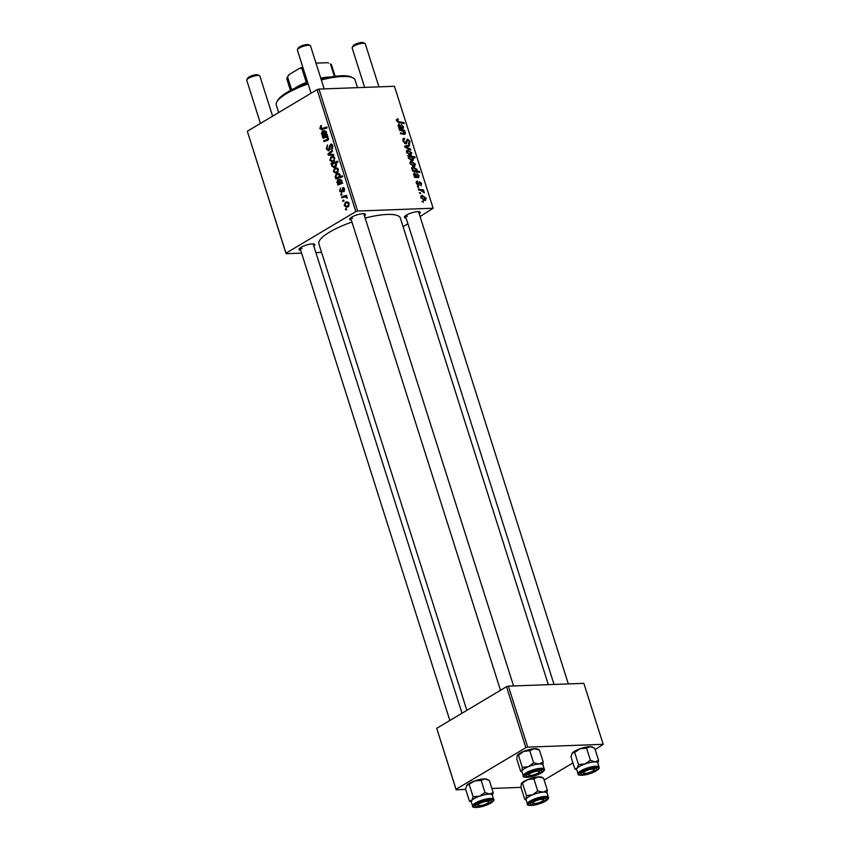 <?xml version="1.0" encoding="UTF-8"?>
<svg xmlns="http://www.w3.org/2000/svg" width="850" height="850" viewBox="0 0 850 850"><rect width="100%" height="100%" fill="white"/><g stroke="black" fill="none" stroke-linecap="round" stroke-linejoin="round"><path stroke-width="1.27" d="M351.326 220.086A8.266 2.104 -17.6 0 1 349.775 218.769A8.266 2.104 -17.6 0 1 355.066 215.528A8.266 2.104 -17.6 0 1 362.918 213.69A8.266 2.104 -17.6 0 1 364.979 213.945A8.266 2.104 -17.6 0 1 364.469 215.911M500.491 690.296L350.625 217.866A6.896 1.753 162.4 0 0 352.665 218.28M406.098 218.057A8.266 2.104 -17.6 0 1 404.547 216.739A8.266 2.104 -17.6 0 1 409.828 213.499A8.266 2.104 -17.6 0 1 417.679 211.661A8.266 2.104 -17.6 0 1 419.751 211.916A8.266 2.104 -17.6 0 1 419.231 213.881M405.418 215.815A6.896 1.753 162.4 0 0 407.437 216.251M300.677 250.272A8.266 2.104 -17.6 0 1 299.126 248.954A8.266 2.104 -17.6 0 1 304.417 245.714A8.266 2.104 -17.6 0 1 312.269 243.876A8.266 2.104 -17.6 0 1 314.33 244.131A8.266 2.104 -17.6 0 1 313.82 246.096M449.841 720.481L299.976 248.051A6.896 1.753 162.4 0 0 302.016 248.466M365.149 218.057A42.723 10.891 -17.6 0 1 387.345 214.434A42.723 10.891 -17.6 0 1 400.329 218.046L548.346 684.654M341.009 195.149L340.712 194.225L341.668 193.885L341.966 194.831L341.009 195.149M342.986 201.386L342.688 200.462L343.644 200.122L343.953 201.067L342.986 201.386M343.697 187.691L342.624 187.733L344.537 188.902L343.825 191.824L343.953 189.189L343.017 188.594L341.658 192.567L339.649 191.165L340.489 188.041L340.234 190.878L341.317 191.675L343.166 187.563M342.306 191.707L341.052 191.76L342.327 191.633M344.611 189.167L343.017 188.594M335.58 178.054L336.271 177.841L335.059 176.694L336.366 173.889L337.949 173.379L340.043 174.728L339.745 176.63L342.327 175.833L342.624 176.768L335.877 178.989L335.58 178.054L339.097 177.926M331.861 144.266L330.448 144.319L332.902 145.817L331.914 149.494L331.415 148.686L332.159 146.221L330.777 145.222L328.993 150.684L326.262 148.984L327.516 144.968L327.016 148.612L328.642 149.791L329.407 146.179L331.181 144.086M329.8 149.855L328.238 149.919L329.864 149.749M332.584 145.053L330.777 145.222M328.993 150.684L328.249 150.917M329.821 160.214L330.947 156.931L332.52 156.411L334.772 158.121L333.551 161.415L332.084 161.893L329.821 160.214L330.533 160.183M322.947 138.231L322.649 137.296L327.558 135.671L327.856 136.606L327.027 136.882L328.483 138.295L327.813 140.314L324.009 141.578L323.712 140.643L327.494 139.389L327.824 138.348L326.304 137.254L322.947 138.231M322.182 129.551L319.738 128.424L321.141 125.524L321.513 126.395L320.493 128.042L322.054 128.552L326.825 126.979L327.123 127.914L321.3 129.721M320.493 128.042L325.592 128.424M301.591 253.119L286.078 253.693L247.318 131.251L286.004 253.194L355.799 211.597L317.114 89.643L318.973 89.08L357.659 211.034L355.799 211.597M247.318 131.251L317.114 89.643M323.351 131.091L322.161 131.134L324.402 132.727L325.061 134.204L325.943 132.43L324.371 130.507L326.538 132.175L325.996 134.916L322.373 136.393L322.607 135.012L321.374 133.556L322.777 130.932M326.209 131.399L324.583 131.474M331.192 164.209L330.937 163.391L337.673 161.16L337.971 162.095L335.612 162.86L336.653 164.05L335.378 166.919L333.806 167.418L331.67 166.026L332.084 163.923L331.192 164.209M328.302 155.114L327.951 153.977L332.223 150.376L332.509 151.3L328.865 154.254L333.476 154.339L333.795 155.337L328.302 155.114L332.18 154.966L331.957 154.296M329.407 154.232L330.183 154.243M333.413 171.53L334.539 168.247L336.101 167.737L338.364 169.447L337.142 172.731L335.676 173.209L333.413 171.53L334.124 171.509M338.81 179.817L337.62 179.871L340.521 182.931L341.402 181.167L339.83 179.233L341.998 180.912L341.456 183.653L337.832 185.13L338.066 183.749L336.834 182.293L338.236 179.669M341.668 180.136L340.043 180.211M344.229 205.594L345.344 202.321L346.917 201.801L349.169 203.511L347.947 206.805L346.481 207.283L344.229 205.594L344.93 205.572M341.859 197.827L341.562 196.892L346.46 195.266L346.757 196.201L345.737 196.531L347.278 198.146L345.132 196.934L341.859 197.827M345.695 209.929L345.397 209.004L346.354 208.664L346.662 209.61L345.695 209.929M417.764 181.932L416.957 183.303L418.094 184.492L419.581 181.751L421.6 183.632L420.771 185.789L420.962 183.611L419.985 182.665L418.444 185.417L416.319 183.281L417.382 181.008L417.764 181.932L416.171 182.676M417.329 184.939L418.466 184.28M421.303 185.64L420.771 185.789M418.349 185.406L419.188 184.917L418.444 185.417M416.893 177.48L418.423 175.589L416.776 173.209L419.061 175.642L418.423 177.724L414.513 177.289L414.205 176.333L414.789 176.216L413.504 174.409L414.407 172.709L417.435 176.673L418.296 176.726L416.989 177.501M414.046 166.409L410.093 163.646L411.358 161.373L415.427 164.178L414.046 166.409L414.959 166.175M410.55 161.574L410.072 162.137M396.419 120.53L397.981 118.713L398.363 119.637L397.226 120.562L398.884 121.731L404.016 122.623L404.313 123.558L399.001 122.634L396.419 120.53M397.747 119.574L396.578 120.944M408.829 156.549L407.618 155.55L414.864 156.804L415.161 157.739L412.622 157.282L413.716 158.791L412.282 160.639L408.351 158.132L408.829 156.549M413.27 160.395L412.282 160.639M410.848 150.025L404.983 147.273L404.632 146.136L409.275 145.063L409.572 145.998L405.609 146.806L410.529 149.026L410.848 150.025M408.478 143.331L409.296 141.504L407.851 140.006L405.811 143.82L402.942 141.1L403.304 138.518L404.356 138.263L404.738 139.188L403.814 139.453L403.75 141.132L405.461 142.896L407.511 139.081L410.104 141.504L408.956 144.171L408.446 143.246L409.02 143.129L408.521 143.427M404.515 139.188L403.984 139.326M404.568 143.427L405.971 142.63M409.615 143.99L408.956 144.171M407.851 140.006L406.247 141.026M406.523 143.629L405.811 143.82M423.417 202.268L422.089 201.163L423.417 202.268M420.081 216.559L433.139 208.239L394.453 86.286L318.973 89.08M433.139 208.239L357.659 211.034M410.454 155.093L406.502 152.331L407.766 150.057L411.836 152.862L410.454 155.093L411.379 154.859M406.959 150.259L406.491 150.811M401.434 128.743L402.964 126.852L401.317 124.472L403.601 126.905L402.964 128.998L399.054 128.552L398.746 127.606L399.33 127.489L398.044 125.672L398.947 123.973L401.976 127.946L402.836 127.989L401.529 128.764M402.082 130.804L399.627 130.39L399.33 129.455L404.611 130.358L404.908 131.293L404.026 131.144L405.546 133.036L404.781 134.438L400.69 133.737L400.392 132.802L404.462 133.503L404.834 132.759L402.082 130.804M403.272 134.215L404.834 132.759M412.558 171.148L412.271 170.212L413.004 170.351L411.729 168.81L413.196 167.025L417.106 169.469L416.744 170.956L419.517 171.466L419.815 172.401L412.558 171.148M412.176 167.269L413.196 167.025L411.687 167.928M424.862 200.483L420.899 197.71L422.163 195.436L426.233 198.252L424.862 200.483L425.776 200.249M421.356 195.649L420.888 196.201M420.707 193.726L419.369 192.621L420.399 192.78L420.707 193.726M420.654 190.379L418.54 189.986L418.243 189.051L423.513 189.954L423.81 190.889L422.716 190.697L424.32 192.791L420.654 190.379M418.721 187.489L417.392 186.384L418.423 186.543L418.721 187.489M403.07 226.695L407.926 223.805M321.576 252.386L315.881 252.588M465.704 789.427L456.131 789.778L436.719 728.301L456.057 789.278L525.852 747.681L506.515 686.704L508.374 686.141L527.722 747.118L525.852 747.681M436.719 728.301L506.515 686.704M595.191 749.626L603.192 744.324L527.722 747.118M603.192 744.324L583.854 683.347L508.374 686.141M544.128 780.066L572.921 762.896M520.965 787.376L491.874 788.46M466.852 710.345L318.877 243.886A42.723 10.891 -17.6 0 1 351.953 222.041M422.291 201.811L423.109 201.322M402.783 139.209L404.356 138.263M403.091 141.525L403.75 141.132M409.402 141.918L410.104 141.504M406.64 146.636L409.275 145.063M404.961 147.188L405.609 146.806M409.732 149.504L410.529 149.026M411.272 153.191L411.836 152.862M409.009 154.859L411.209 152.841L408.138 150.971L406.374 151.778M406.608 152.617L410.879 153.999L409.275 154.955M408.138 150.971L407.118 152.309M413.727 157.484L414.864 156.804M412.994 159.216L413.716 158.791M410.816 160.406L413.004 158.504L411.06 157.006L408.244 157.579M408.425 158.344L412.707 159.534L411.092 160.501M409.87 156.836L408.935 158.036M396.27 119.733L397.981 118.713M402.868 123.303L404.016 122.623M400.849 128.605L401.976 127.946M403.059 127.234L403.601 126.905M399.234 124.897L398.756 125.938L401.306 127.808L399.234 124.897L398.278 126.225M400.201 128.467L401.306 127.808M403.293 131.144L404.611 130.358M403.495 134.257L405.546 133.036M414.864 164.518L415.427 164.178M412.601 166.186L414.8 164.167L411.729 162.297L409.966 163.094M410.199 163.933L414.471 165.314L412.866 166.271M411.729 162.297L410.709 163.625M411.995 169.352L413.387 170.138L412.42 170.712L413.004 170.351M416.553 169.788L417.106 169.469M415.544 171.668L416.744 170.956M418.37 172.157L419.517 171.466M414.322 171.456L416.5 169.543L413.642 167.949L412.441 169.086M413.387 170.138L415.586 170.701L416.5 169.543M411.729 168.821L413.429 167.949M416.319 177.342L417.435 176.673M418.519 175.971L419.061 175.642M414.704 173.634L414.216 174.675L416.766 176.545L414.704 173.634L413.737 174.962M415.661 177.204L416.766 176.545M416.224 181.698L417.382 181.008M421.047 183.961L421.6 183.632M425.669 198.581L426.233 198.252M423.406 200.249L425.606 198.231L422.535 196.361L420.771 197.157M421.005 197.997L425.276 199.378L423.672 200.334M422.535 196.361L421.515 197.699M419.581 193.269L420.399 192.78M422.121 190.782L423.513 189.954M423.661 192.536L424.299 192.153M417.605 187.032L418.423 186.543M321.247 125.747L320.546 125.779M320.652 128.382L319.738 128.424M324.838 135.341L322.065 135.447M326.049 134.884L322.607 135.012M322.044 133.535L321.374 133.556M326.591 134.141L325.061 134.204M326.644 133.971L325.635 134.002M326.612 132.409L325.943 132.43M322.033 133.514L324.434 134.385L322.458 132.058L322.033 133.514M327.293 134.449L323.425 134.587L326.527 134.311M324.041 131.899L322.458 132.058M326.549 137.243L322.649 137.296M326.527 137.148L327.165 136.935M327.388 140.505L323.712 140.643M328.536 139.347L327.494 139.389M328.493 138.316L327.824 138.348M335.739 162.934L330.937 163.391M332.424 165.994L331.67 166.026M332.807 163.901L332.084 163.923M334.156 163.327L333.051 163.731L332.212 165.612L333.593 166.43L335.07 166.005L335.984 164.093L334.156 163.327L336.122 163.221M336.653 164.061L335.984 164.093M336.409 165.952L335.07 166.005M333.922 156.825L330.947 156.931M334.188 158.429L332.658 157.399L331.309 157.813L330.395 159.885L332.01 160.873L333.264 160.491L334.847 158.398M334.549 160.448L333.264 160.491M329.301 153.935L327.951 153.977M333.699 155.029L332.18 154.966M327.144 148.952L326.262 148.984M330.066 149.186L329.109 149.228M330.299 146.147L329.407 146.179M332.722 148.644L331.415 148.686M332.754 148.559L331.564 148.612M333.009 146.189L332.159 146.221M337.514 168.141L334.539 168.247M337.779 169.745L336.249 168.714L334.9 169.129L333.986 171.201L335.591 172.189L336.855 171.806L338.438 169.724M338.141 171.764L336.855 171.806M339.745 177.714L336.271 177.841M340.138 177.703L338.927 176.556M335.729 176.673L335.059 176.694M339.362 173.772L336.366 173.889M342.55 176.534L339.745 176.63M340.127 175.1L338.215 174.346L336.611 174.834L335.718 176.662L336.621 177.395L342.614 176.747M338.672 176.938L339.49 175.132M336.621 177.395L341.031 177.289M340.297 184.078L337.524 184.174M341.509 183.621L338.066 183.749M337.493 182.251L339.894 183.122L337.918 180.784L336.834 182.293M342.051 182.877L340.521 182.931M342.104 182.708L341.094 182.739M342.072 181.146L341.402 181.167M342.752 183.186L338.884 183.324L341.987 183.037M339.501 180.636L337.918 180.784M342.412 191.218L341.647 191.239M344.569 190.91L343.442 190.952M340.329 191.144L339.649 191.165M348.33 202.204L345.344 202.321M348.585 203.809L347.055 202.778L345.706 203.203L344.792 205.264L346.407 206.252L347.661 205.881L349.244 203.788M348.957 205.827L347.661 205.881M343.74 200.419L342.688 200.462M345.483 196.924L341.562 196.892M345.429 196.743L345.982 196.562M347.278 197.614L346.439 197.646M341.764 194.193L340.712 194.225M346.449 208.972L345.397 209.004M321.034 79.007A39.971 10.179 -17.6 0 1 341.233 75.767A39.971 10.179 -17.6 0 1 351.22 77.01L352.856 77.796A41.342 10.54 162.4 0 0 342.529 76.5A41.342 10.54 162.4 0 0 321.332 79.932M357.521 87.646L355.087 79.996A41.342 10.54 162.4 0 0 352.856 77.796M308.136 83.906A41.342 10.54 162.4 0 0 276.824 101.915A41.342 10.54 162.4 0 0 276.271 104.996L278.672 112.561M276.824 101.915L277.716 100.332A39.971 10.179 -17.6 0 1 307.838 82.971M523.388 781.777A11.029 2.805 -17.6 0 1 527.744 779.577L533.874 778.855L537.721 790.946L532.578 794.824L526.437 795.558L526.108 799.053L524.779 799.404L520.944 787.302L521.347 783.657A11.029 2.805 -17.6 0 1 521.358 783.636A11.029 2.805 -17.6 0 1 523.388 781.777M521.273 783.806L527.744 779.577A11.029 2.805 -17.6 0 1 538.188 776.9L543.501 778.101L541.641 777.208A11.029 2.805 -17.6 0 0 538.188 776.9L533.874 778.855M544.414 800.966A8.266 2.104 -17.6 0 1 534.926 804.419A8.266 2.104 -17.6 0 1 530.4 803.335A8.266 2.104 -17.6 0 1 531.919 801.943A8.266 2.104 -17.6 0 1 539.399 798.915A8.266 2.104 -17.6 0 1 545.604 798.511A8.266 2.104 -17.6 0 1 544.414 800.966M548.441 797.353L547.071 793.039A11.029 2.805 162.4 0 0 539.569 792.668A11.029 2.805 162.4 0 0 528.233 797.024A11.029 2.805 162.4 0 0 526.044 799.701L527.414 804.026A11.029 2.805 -17.6 0 1 529.603 801.348A11.029 2.805 -17.6 0 1 540.94 796.992A11.029 2.805 -17.6 0 1 548.441 797.353C548.972 798.171 548.186 799.319 546.082 800.785C537.869 805.821 525.513 806.544 527.414 804.026M543.501 778.101L547.336 790.192L543.023 792.147L537.721 790.946M547.007 793.698L547.336 790.192M526.161 800.073L524.779 799.404M522.601 783.456L526.437 795.558M526.065 799.765A11.029 2.805 -17.6 0 1 526.108 799.053A11.029 2.805 -17.6 0 1 532.578 794.824A11.029 2.805 -17.6 0 1 543.023 792.147A11.029 2.805 162.4 0 1 547.081 793.103M469.391 801.061L465.556 788.959L466.905 785.23A11.029 2.805 -17.6 0 1 469.859 783.073A11.029 2.805 -17.6 0 1 474.704 780.948L481.153 780.406L484.989 792.508L479.538 796.195L473.089 796.737L471.739 800.466L469.391 801.061L471.399 802.092M466.565 785.708A11.029 2.805 -17.6 0 1 466.586 785.666L474.704 780.948A11.029 2.805 -17.6 0 1 484.755 778.876L489.356 780.502L493.191 792.604L489.589 794.123L484.989 792.508M488.729 803.548A8.266 2.104 -17.6 0 1 479.549 806.544A8.266 2.104 -17.6 0 1 475.628 805.364A8.266 2.104 -17.6 0 1 478.082 803.42A8.266 2.104 -17.6 0 1 490.832 800.541A8.266 2.104 -17.6 0 1 488.729 803.548M493.669 799.383L492.299 795.069A11.029 2.805 162.4 0 0 485.658 794.527A11.029 2.805 162.4 0 0 474.693 798.32A11.029 2.805 162.4 0 0 471.283 801.731L472.653 806.055A11.029 2.805 -17.6 0 1 476.064 802.644A11.029 2.805 -17.6 0 1 487.029 798.851A11.029 2.805 -17.6 0 1 493.669 799.383C494.668 799.956 493.478 801.338 490.121 803.516C481.132 808.169 471.219 808.286 472.653 806.055M492.405 795.398L493.191 792.604M469.253 784.635L473.089 796.737M481.153 780.406L484.755 778.876A11.029 2.805 -17.6 0 1 486.869 779.237L487.942 779.747M471.304 801.794A11.029 2.805 -17.6 0 1 471.739 800.466A11.029 2.805 -17.6 0 1 479.538 796.195A11.029 2.805 -17.6 0 1 489.589 794.123A11.029 2.805 162.4 0 1 492.32 795.133M576.714 769.579A11.029 2.805 162.4 0 1 577.161 768.251A11.029 2.805 -17.6 0 1 580.104 766.105A11.029 2.805 162.4 0 0 576.693 769.526L578.064 773.84A11.029 2.805 -17.6 0 1 581.474 770.429A11.029 2.805 -17.6 0 1 592.45 766.636A11.029 2.805 -17.6 0 1 599.091 767.168L597.72 762.854A11.029 2.805 162.4 0 0 591.079 762.312A11.029 2.805 162.4 0 0 580.104 766.105A11.029 2.805 -17.6 0 1 584.959 763.98L578.51 764.522L577.161 768.251L574.812 768.846L576.81 769.888M583.493 771.205A8.266 2.104 -17.6 0 1 596.254 768.326A8.266 2.104 -17.6 0 1 594.139 771.332A8.266 2.104 -17.6 0 1 584.959 774.329A8.266 2.104 -17.6 0 1 581.049 773.149A8.266 2.104 -17.6 0 1 583.493 771.205M574.812 768.846L570.966 756.744L572.326 753.015L574.674 752.42L578.51 764.522M572.326 753.015A11.029 2.805 -17.6 0 0 572.008 753.451A11.029 2.805 -17.6 0 1 572.008 753.451L572.326 753.015A11.029 2.805 -17.6 0 1 580.125 748.733L586.574 748.191L590.41 760.293L584.959 763.98A11.029 2.805 -17.6 0 1 595.011 761.908L590.41 760.293M574.674 752.42L580.125 748.733A11.029 2.805 -17.6 0 1 590.166 746.672L594.766 748.287L598.602 760.389L595.011 761.908A11.029 2.805 -17.6 0 1 597.731 762.918M586.574 748.191L590.166 746.672A11.029 2.805 -17.6 0 1 592.291 747.023L593.364 747.532M597.826 763.194L598.602 760.389M521.953 771.609A11.029 2.805 162.4 0 1 521.985 770.897A11.029 2.805 -17.6 0 1 524.11 768.867A11.029 2.805 162.4 0 0 521.932 771.545L523.303 775.869A11.029 2.805 -17.6 0 1 525.481 773.192A11.029 2.805 -17.6 0 1 536.817 768.836A11.029 2.805 -17.6 0 1 544.319 769.197L542.948 764.883A11.029 2.805 162.4 0 0 535.447 764.511A11.029 2.805 162.4 0 0 524.11 768.867A11.029 2.805 -17.6 0 1 528.456 766.668L522.325 767.401L521.985 770.897L520.657 771.247L516.821 759.146L517.225 755.501A11.029 2.805 -17.6 0 1 517.236 755.48A11.029 2.805 -17.6 0 1 523.621 751.421L529.763 750.699L533.598 762.79L528.456 766.668A11.029 2.805 -17.6 0 1 538.911 763.991L533.598 762.79M527.808 773.787A8.266 2.104 -17.6 0 1 535.288 770.759A8.266 2.104 -17.6 0 1 541.482 770.355A8.266 2.104 -17.6 0 1 540.292 772.809A8.266 2.104 -17.6 0 1 530.804 776.263A8.266 2.104 -17.6 0 1 526.278 775.179A8.266 2.104 -17.6 0 1 527.808 773.787M522.049 771.906L520.657 771.247M517.151 755.65L518.479 755.299L522.325 767.401M518.479 755.299L523.621 751.421A11.029 2.805 -17.6 0 1 534.076 748.744L539.378 749.944L543.214 762.036L538.911 763.991A11.029 2.805 -17.6 0 1 542.969 764.947M529.763 750.699L534.076 748.744A11.029 2.805 -17.6 0 1 537.519 749.052L539.378 749.944M542.884 765.542L543.214 762.036M534.586 803.59A5.514 1.403 162.4 0 0 539.824 802.357A5.514 1.403 162.4 0 0 543.352 800.201A5.514 1.403 162.4 0 0 541.747 799.319A5.514 1.403 162.4 0 0 535.256 801.093A5.514 1.403 162.4 0 0 533.216 803.42A5.514 1.403 162.4 0 0 534.586 803.59M544.351 798.256A6.896 1.753 -17.6 0 1 544.244 798.617L543.352 800.201M533.216 803.42L531.569 802.634A6.896 1.753 -17.6 0 1 531.271 802.411M352.24 47.472L353.132 45.889A5.514 1.403 -17.6 0 1 356.66 43.722A5.514 1.403 -17.6 0 1 361.898 42.5A5.514 1.403 -17.6 0 1 363.269 42.67L364.916 43.456A6.896 1.753 162.4 0 0 363.194 43.233A6.896 1.753 162.4 0 0 356.649 44.774A6.896 1.753 162.4 0 0 352.24 47.472A6.896 1.753 162.4 0 0 352.155 47.982L364.65 87.391M378.941 86.859L365.288 43.818A6.896 1.753 162.4 0 0 364.916 43.456M585.236 773.404A5.514 1.403 162.4 0 0 590.474 772.172A5.514 1.403 162.4 0 0 594.001 770.015A5.514 1.403 162.4 0 0 592.397 769.133A5.514 1.403 162.4 0 0 585.905 770.907A5.514 1.403 162.4 0 0 583.865 773.234A5.514 1.403 162.4 0 0 585.236 773.404M595 768.071A6.896 1.753 -17.6 0 1 594.894 768.432L594.001 770.015M583.865 773.234L582.218 772.448A6.896 1.753 -17.6 0 1 581.921 772.225M246.829 79.688L247.722 78.104A5.514 1.403 -17.6 0 1 251.249 75.937A5.514 1.403 -17.6 0 1 256.477 74.715A5.514 1.403 -17.6 0 1 257.858 74.885L259.494 75.671A6.896 1.753 162.4 0 0 257.773 75.448A6.896 1.753 162.4 0 0 251.239 76.989A6.896 1.753 162.4 0 0 246.829 79.688A6.896 1.753 162.4 0 0 246.734 80.198L260.44 123.42M486.976 801.348A5.514 1.403 162.4 0 0 480.484 803.122A5.514 1.403 162.4 0 0 478.444 805.439A5.514 1.403 162.4 0 0 479.825 805.619A5.514 1.403 162.4 0 0 485.053 804.387A5.514 1.403 162.4 0 0 488.58 802.23A5.514 1.403 162.4 0 0 486.976 801.348M478.444 805.439L476.797 804.663A6.896 1.753 -17.6 0 1 476.499 804.44M272.606 116.174L259.866 76.032A6.896 1.753 162.4 0 0 259.494 75.671M489.589 800.286A6.896 1.753 -17.6 0 1 489.473 800.647L488.58 802.23M537.625 771.162A5.514 1.403 162.4 0 0 531.133 772.937A5.514 1.403 162.4 0 0 529.093 775.253A5.514 1.403 162.4 0 0 530.474 775.434A5.514 1.403 162.4 0 0 535.702 774.201A5.514 1.403 162.4 0 0 539.229 772.044A5.514 1.403 162.4 0 0 537.625 771.162M529.093 775.253L527.446 774.477A6.896 1.753 -17.6 0 1 527.149 774.254M297.479 49.502L298.371 47.919A5.514 1.403 -17.6 0 1 301.888 45.751A5.514 1.403 -17.6 0 1 307.126 44.529A5.514 1.403 -17.6 0 1 308.507 44.699L310.144 45.486A6.896 1.753 162.4 0 0 308.422 45.263A6.896 1.753 162.4 0 0 301.877 46.803A6.896 1.753 162.4 0 0 297.479 49.502A6.896 1.753 162.4 0 0 297.383 50.012L311.089 93.234M540.239 770.1A6.896 1.753 -17.6 0 1 540.122 770.461L539.229 772.044M324.169 88.889L310.516 45.847A6.896 1.753 162.4 0 0 310.144 45.486M295.078 88.145A23.428 5.971 -17.6 0 1 297.213 86.753A23.428 5.971 -17.6 0 1 306.308 82.418A23.428 5.971 -17.6 0 1 307.519 81.961M307.806 82.886A24.809 6.322 162.4 0 0 304.534 84.171M320.758 78.136A23.428 5.971 -17.6 0 1 330.013 77.063M306.308 82.418L301.877 68.446L299.296 68.468A22.047 5.621 -17.6 0 1 302.791 67.054M289.329 74.407L287.566 76.978A23.428 5.971 162.4 0 0 287.215 77.509L288.108 75.926A22.047 5.621 -17.6 0 1 289.329 74.407L299.296 68.468M291.635 89.824L287.566 76.978M316.041 63.261A22.047 5.621 -17.6 0 1 316.869 63.102L327.643 62.709A22.047 5.621 -17.6 0 1 328.663 63.059L327.643 62.709M316.869 63.102L316.136 63.559M334.358 76.383L330.395 63.888A23.428 5.971 162.4 0 1 331.564 65.089L335.112 76.277M287.215 77.509A23.428 5.971 162.4 0 0 286.896 79.262L290.456 90.451M303.078 67.979A23.428 5.971 162.4 0 0 301.877 68.446M405.832 142.779L407.15 141.992M406.257 147.868L407.012 147.411M397.917 122.315L398.884 121.731M402.624 134.088L403.75 133.418M418.54 184.067L419.411 183.547M324.615 133.301L323.914 133.322M328.461 139.591L326.836 139.655M330.204 147.528L329.311 147.56M340.074 182.038L339.373 182.059M342.507 190.071L341.796 190.102M545.87 800.849A10.2 2.603 162.4 0 0 544.149 797.544A10.2 2.603 162.4 0 0 530.464 802.06A10.2 2.603 162.4 0 0 532.185 805.364A10.2 2.603 162.4 0 0 545.87 800.849M489.961 803.558A10.2 2.603 162.4 0 0 490.609 799.531A10.2 2.603 162.4 0 0 476.839 803.409A10.2 2.603 162.4 0 0 476.191 807.436A10.2 2.603 162.4 0 0 489.961 803.558M582.25 771.194A10.2 2.603 162.4 0 0 581.602 775.221A10.2 2.603 162.4 0 0 595.383 771.343A10.2 2.603 162.4 0 0 596.031 767.316A10.2 2.603 162.4 0 0 582.25 771.194M526.352 773.904A10.2 2.603 162.4 0 0 528.073 777.208A10.2 2.603 162.4 0 0 541.758 772.692A10.2 2.603 162.4 0 0 540.037 769.388A10.2 2.603 162.4 0 0 526.352 773.904M405.79 142.811L404.653 143.48M407.564 140.08L406.268 140.845M397.407 119.669L396.344 120.296M398.926 124.971L398.002 125.524M404.706 133.439L403.368 134.236M416.203 170.553L414.598 171.498M412.771 168.119L411.719 168.757M414.386 173.708L413.461 174.261M418.317 184.429L417.382 184.981M321.289 128.732L325.157 128.594M326.304 137.254L327.643 137.201M333.593 166.43L336.122 166.334M332.658 157.399L334.401 157.335M332.01 160.873L334.316 160.788M336.249 168.714L337.992 168.651M335.591 172.189L337.907 172.104M338.215 174.346L339.83 174.282M343.241 188.519L344.377 188.488M347.055 202.778L348.797 202.714M346.407 206.252L348.712 206.167M345.132 196.934L346.832 196.871M578.064 773.84C576.64 776.071 586.543 775.954 595.542 771.311C601.12 767.529 598.485 768.273 599.091 767.168M523.303 775.869C521.401 778.388 533.747 777.665 541.96 772.629C544.329 770.674 545.105 769.526 544.319 769.197M418.529 211.661L568.342 683.921M405.397 215.836L554.051 684.452M313.119 243.876L462.007 713.235M513.57 685.95L363.768 213.69"/></g></svg>
